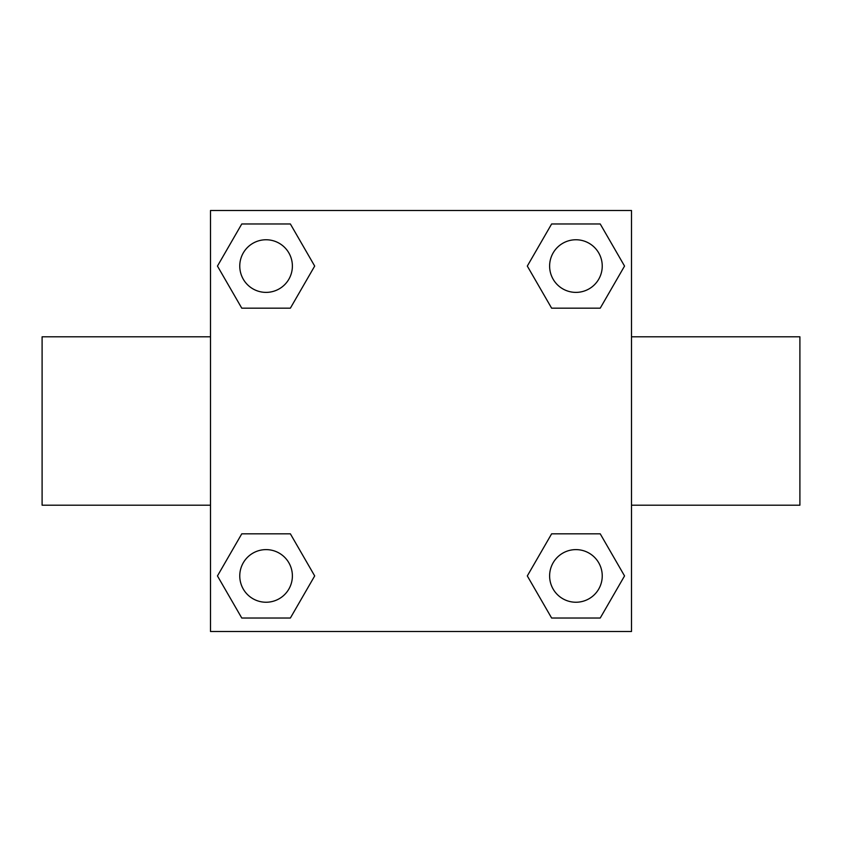 <?xml version="1.0" encoding="UTF-8"?>
<svg xmlns="http://www.w3.org/2000/svg" width="842" height="842" viewBox="0 0 842 842"><rect width="100%" height="100%" fill="white"/><g stroke="black" fill="none" stroke-linecap="round" stroke-linejoin="round"><path stroke-width="1.26" d="M290.374 308.172L241.77 308.172L217.457 266.072L241.77 223.972L290.374 223.972L314.687 266.072L290.374 308.172L241.77 308.172L275.145 308.172M275.145 533.828L290.374 533.828L314.687 575.928L290.374 618.028L241.77 618.028L217.457 575.928L241.77 533.828L290.374 533.828M566.855 308.172L551.626 308.172L527.313 266.072L551.626 223.972L600.23 223.972L624.543 266.072L600.23 308.172L551.626 308.172M551.626 533.828L600.23 533.828L624.543 575.928L600.23 618.028L551.626 618.028L527.313 575.928L551.626 533.828L600.23 533.828L566.855 533.828M631.5 505.2L799.9 505.2L799.9 336.8L631.5 336.8M210.5 336.8L42.1 336.8L42.1 505.2L210.5 505.2M210.5 210.5L631.5 210.5L631.5 631.5L210.5 631.5L210.5 210.5M600.23 618.028L551.626 618.028L600.23 618.028M602.24 575.928A26.312 26.312 0 0 0 562.772 553.141A26.312 26.312 0 0 0 562.772 598.715A26.312 26.312 0 0 0 602.24 575.928M290.374 618.028L241.77 618.028L290.374 618.028M292.385 575.928A26.312 26.312 0 0 0 252.916 553.141A26.312 26.312 0 0 0 252.916 598.715A26.312 26.312 0 0 0 292.385 575.928M551.626 223.972L600.23 223.972L551.626 223.972M602.24 266.072A26.312 26.312 0 0 0 562.772 243.285A26.312 26.312 0 0 0 562.772 288.859A26.312 26.312 0 0 0 602.24 266.072M241.77 223.972L290.374 223.972L241.77 223.972M292.385 266.072A26.312 26.312 0 0 0 252.916 243.285A26.312 26.312 0 0 0 252.916 288.859A26.312 26.312 0 0 0 292.385 266.072"/></g></svg>
